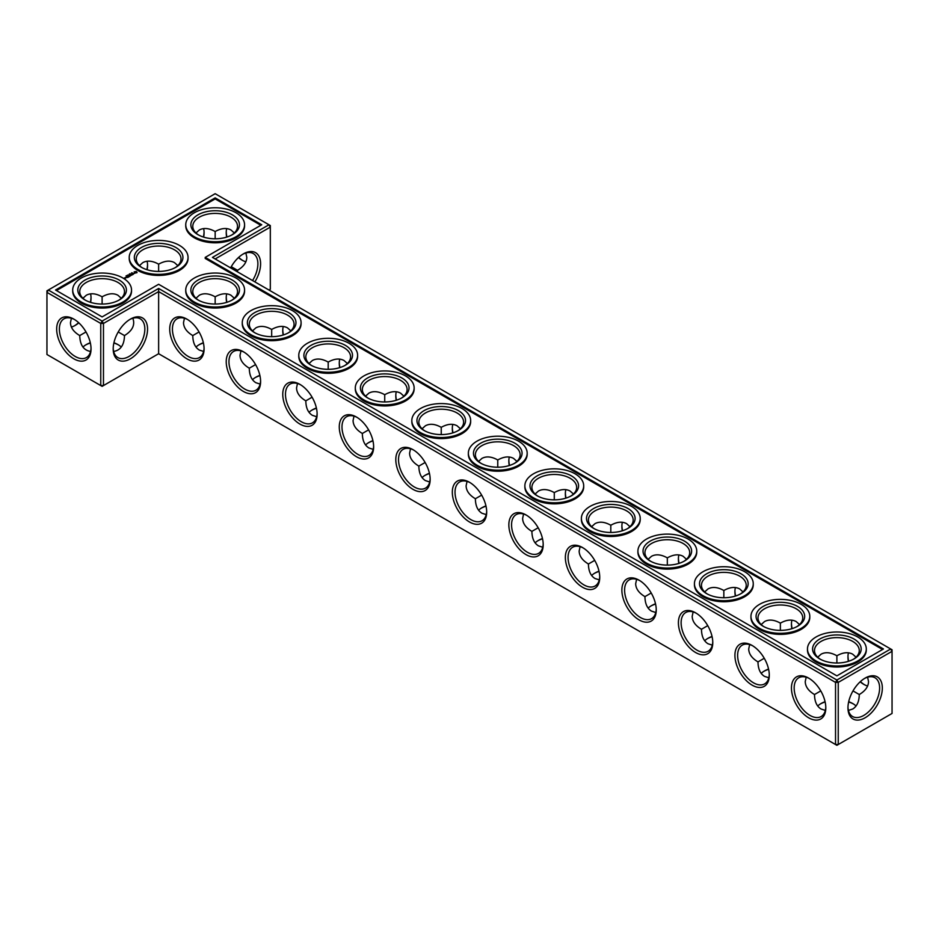 <?xml version="1.0" encoding="UTF-8"?>
<svg xmlns="http://www.w3.org/2000/svg" width="939" height="939" viewBox="0 0 939 939"><rect width="100%" height="100%" fill="white"/><g stroke="black" fill="none" stroke-linecap="round" stroke-linejoin="round"><path stroke-width="1.41" d="M215.16 304.048L215.16 296.818L215.16 304.048M226.252 297.229A24.297 14.026 -120 0 0 226.909 302.299M282.768 329.859A24.297 14.026 -120 0 0 283.425 334.93M339.284 362.489A24.297 14.026 -120 0 0 339.953 367.572M395.812 395.119A24.297 14.026 -120 0 0 396.469 400.202M452.328 427.75A24.297 14.026 -120 0 0 452.985 432.832M508.856 460.392A24.297 14.026 -120 0 0 509.513 465.462M565.372 493.022A24.297 14.026 -120 0 0 566.029 498.093M621.9 525.652A24.297 14.026 -120 0 0 622.557 530.723M678.416 558.282A24.297 14.026 -120 0 0 679.073 563.365M734.932 590.913A24.297 14.026 -120 0 0 735.589 595.995M791.46 623.543A24.297 14.026 -120 0 0 792.117 628.625M847.976 656.185A24.297 14.026 -120 0 0 848.633 661.256M860.382 681.608A24.297 14.026 -120 0 0 864.455 684.719M215.16 258.953L270.315 227.109L270.315 289.235L268.965 290.022M254.868 281.888A24.297 14.026 120 0 0 260.596 263.789A24.297 14.026 120 0 0 243.412 253.87A24.297 14.026 120 0 0 230.607 267.873M890.688 648.978L892.05 649.765L892.05 651.326L890.688 648.978L836.884 680.036L158.632 288.461L102.116 321.091L48.312 290.022L46.95 292.369L100.755 323.439L102.116 321.091L103.466 323.439L100.755 323.439L100.755 385.565L102.116 386.352L103.466 385.565L100.755 385.565L46.95 354.508L46.95 290.808L215.16 193.692L268.965 224.761L212.449 257.392L890.688 648.978M158.632 353.721L158.632 291.595L835.534 682.395L838.245 682.395L836.884 680.036L835.534 682.395L835.534 744.521L838.245 744.521L892.05 713.452L892.05 651.326L838.245 682.395L838.245 744.521L836.884 745.308L158.632 353.721L103.466 385.565L103.466 323.439L158.632 291.595L158.632 288.461M226.698 293.848A22.383 12.923 -120 0 0 226.229 297.992A22.383 12.923 -120 0 0 226.651 302.381M283.226 326.479A22.383 12.923 -120 0 0 282.756 330.622A22.383 12.923 -120 0 0 283.167 335.012M339.742 359.109A22.383 12.923 -120 0 0 339.272 363.252A22.383 12.923 -120 0 0 339.695 367.654M396.258 391.751A22.383 12.923 -120 0 0 395.8 395.882A22.383 12.923 -120 0 0 396.211 400.284M452.786 424.381A22.383 12.923 -120 0 0 452.316 428.513A22.383 12.923 -120 0 0 452.727 432.914M509.302 457.011A22.383 12.923 -120 0 0 508.844 461.143A22.383 12.923 -120 0 0 509.255 465.544M565.83 489.642A22.383 12.923 -120 0 0 565.36 493.773A22.383 12.923 -120 0 0 565.771 498.175M622.346 522.272A22.383 12.923 -120 0 0 621.876 526.415A22.383 12.923 -120 0 0 622.299 530.805M678.874 554.902A22.383 12.923 -120 0 0 678.404 559.045A22.383 12.923 -120 0 0 678.815 563.435M735.39 587.544A22.383 12.923 -120 0 0 734.92 591.676A22.383 12.923 -120 0 0 735.343 596.077M791.906 620.174A22.383 12.923 -120 0 0 791.448 624.306A22.383 12.923 -120 0 0 791.859 628.707M848.433 652.805A22.383 12.923 -120 0 0 847.964 656.936A22.383 12.923 -120 0 0 848.375 661.338M860.183 681.796A22.383 12.923 -120 0 0 863.786 684.355A22.383 12.923 -120 0 0 867.601 686.01M270.315 227.109L268.965 224.761L270.315 225.548L270.315 227.109M252.556 280.55A22.383 12.923 120 0 0 257.885 263.789A22.383 12.923 120 0 0 253.248 253.542A22.383 12.923 120 0 0 242.72 254.281M85.637 344.977A24.297 14.026 180 0 1 90.367 343.005M113.865 343.005A24.297 14.026 180 0 1 118.596 344.977M198.681 344.977A24.297 14.026 180 0 1 203.411 343.005M255.197 377.607A24.297 14.026 180 0 1 259.927 375.635M311.725 410.237A24.297 14.026 180 0 1 316.443 408.277M368.241 442.868A24.297 14.026 180 0 1 372.971 440.907M424.768 475.51A24.297 14.026 180 0 1 429.487 473.538M481.284 508.14A24.297 14.026 180 0 1 486.015 506.168M537.801 540.77A24.297 14.026 180 0 1 542.531 538.798M594.328 573.4A24.297 14.026 180 0 1 599.047 571.428M650.844 606.031A24.297 14.026 180 0 1 655.575 604.07M707.372 638.661A24.297 14.026 180 0 1 712.091 636.701M763.888 671.303A24.297 14.026 180 0 1 768.618 669.331M820.404 703.933A24.297 14.026 180 0 1 825.135 701.961M848.633 701.961A24.297 14.026 180 0 1 853.363 703.933M261.735 224.761L215.16 197.871L55.542 290.022L102.116 316.913L158.632 284.282L836.884 675.869L883.458 648.978L205.207 257.392L261.735 224.761M865.148 717.76A24.297 14.026 120 0 0 882.331 688.005A24.297 14.026 120 0 0 865.148 678.087A24.297 14.026 120 0 0 847.964 707.842A24.297 14.026 120 0 0 865.148 717.76M234.327 298.25L230.982 295.245C226.569 292.862 221.299 293.379 215.16 296.818L215.16 296.818C209.021 293.379 203.74 292.862 199.326 295.245L195.981 298.25M290.855 330.892L287.498 327.875C283.097 325.493 277.815 326.021 271.676 329.448L271.676 336.69M271.676 329.448L271.676 329.448C265.537 326.021 260.267 325.493 255.854 327.875L252.509 330.892M347.371 363.522L344.026 360.506C339.613 358.123 334.343 358.651 328.192 362.078L328.192 369.32M328.192 362.078L328.192 362.078C322.054 358.651 316.783 358.123 312.37 360.506L309.025 363.522M403.887 396.152L400.542 393.136C396.129 390.753 390.859 391.281 384.72 394.709L384.72 401.951M384.72 394.709L384.72 394.709C378.581 391.281 373.299 390.753 368.898 393.136L365.541 396.152M460.415 428.783L457.07 425.778C452.657 423.383 447.375 423.912 441.236 427.339L441.236 434.581M441.236 427.339L441.236 427.339C435.097 423.912 429.827 423.383 425.414 425.778L422.069 428.783M516.931 461.413L513.586 458.408C509.173 456.025 503.903 456.542 497.764 459.969L497.764 467.211M497.764 459.969L497.764 459.969C491.625 456.542 486.343 456.025 481.93 458.408L478.585 461.413M573.459 494.043L570.102 491.038C565.701 488.656 560.419 489.172 554.28 492.599L554.28 499.841M554.28 492.599L554.28 492.599C548.141 489.172 542.871 488.656 538.458 491.038L535.113 494.043M629.975 526.685L626.63 523.669C622.217 521.286 616.946 521.802 610.808 525.241L610.808 532.472M610.808 525.241L610.808 525.241C604.657 521.802 599.387 521.286 594.974 523.669L591.629 526.685M686.491 559.315L683.146 556.299C678.733 553.916 673.463 554.444 667.324 557.872L667.324 565.114M667.324 557.872L667.324 557.872C661.185 554.444 655.903 553.916 651.502 556.299L648.145 559.315M743.019 591.946L739.674 588.929C735.26 586.546 729.979 587.075 723.84 590.502L723.84 597.744M723.84 590.502L723.84 590.502C717.701 587.075 712.431 586.546 708.018 588.929L704.673 591.946M799.535 624.576L796.19 621.559C791.777 619.177 786.506 619.705 780.368 623.132L780.368 630.374M780.368 623.132L780.368 623.132C774.229 619.705 768.947 619.177 764.534 621.559L761.189 624.576M852.999 690.904L859.267 694.531C865.312 690.928 868.399 686.62 868.54 681.608L867.601 677.207M856.063 657.206L852.706 654.201C848.304 651.807 843.022 652.335 836.884 655.762L836.884 663.004M836.884 655.762L836.884 655.762C830.745 652.335 825.475 651.807 821.062 654.201L817.716 657.206M242.72 260.502A24.297 14.026 60 0 1 238.659 257.392M226.909 237.039A24.297 14.026 60 0 1 226.252 231.968M245.877 252.99L246.804 257.392C246.664 262.404 243.577 266.711 237.532 270.315L237.497 271.852M113.924 342.747A22.383 12.923 180 0 1 117.938 344.59L117.938 344.59A22.383 12.923 180 0 1 121.284 347.054M82.937 347.054A22.383 12.923 180 0 1 86.294 344.59A22.383 12.923 180 0 1 90.308 342.747M195.981 347.054A22.383 12.923 180 0 1 199.326 344.59A22.383 12.923 180 0 1 203.352 342.747M252.509 379.685A22.383 12.923 180 0 1 255.854 377.22A22.383 12.923 180 0 1 259.868 375.377M309.025 412.315A22.383 12.923 180 0 1 312.37 409.85A22.383 12.923 180 0 1 316.384 408.007M365.541 444.957A22.383 12.923 180 0 1 368.898 442.48A22.383 12.923 180 0 1 372.912 440.637M422.069 477.587A22.383 12.923 180 0 1 425.414 475.111A22.383 12.923 180 0 1 429.428 473.268M478.585 510.217A22.383 12.923 180 0 1 481.93 507.741A22.383 12.923 180 0 1 485.956 505.91M535.113 542.848A22.383 12.923 180 0 1 538.458 540.383A22.383 12.923 180 0 1 542.472 538.54M591.629 575.478A22.383 12.923 180 0 1 594.974 573.013A22.383 12.923 180 0 1 598.988 571.17M648.145 608.108A22.383 12.923 180 0 1 651.502 605.643A22.383 12.923 180 0 1 655.516 603.8M704.673 640.75A22.383 12.923 180 0 1 708.018 638.274A22.383 12.923 180 0 1 712.032 636.431M761.189 673.38A22.383 12.923 180 0 1 764.534 670.904A22.383 12.923 180 0 1 768.56 669.061M848.692 701.703A22.383 12.923 180 0 1 852.706 703.534L852.706 703.534A22.383 12.923 180 0 1 856.063 706.011M817.716 706.011A22.383 12.923 180 0 1 821.062 703.534A22.383 12.923 180 0 1 825.076 701.703M260.831 225.278L215.16 198.915L56.446 290.55M215.16 197.871L215.16 198.915M205.207 257.392L205.207 258.436L882.554 649.495M847.976 707.032A22.383 12.923 120 0 0 852.6 716.527A22.383 12.923 120 0 0 863.786 715.412A22.383 12.923 120 0 0 878.411 695.693A22.383 12.923 120 0 0 874.984 677.758A22.383 12.923 120 0 0 864.455 678.498M255.572 364.59L249.293 368.205C249.398 375.236 251.582 380.072 255.854 382.701L260.126 384.098M240.959 350.881L240.02 355.282C240.161 360.306 243.26 364.602 249.293 368.205M198.681 300.339A22.383 12.923 180 0 1 192.777 291.595A22.383 12.923 180 0 1 206.592 279.646A22.383 12.923 180 0 1 230.982 282.451A22.383 12.923 180 0 1 237.532 291.595A22.383 12.923 180 0 1 231.628 300.339M199.045 331.96L192.777 335.575C192.871 342.606 195.054 347.442 199.326 350.071L203.61 351.456M184.443 318.251L183.504 322.652C183.645 327.664 186.732 331.972 192.777 335.575M312.088 397.22L305.821 400.847C305.914 407.878 308.098 412.702 312.37 415.331L316.654 416.728M297.475 383.511L296.548 387.924C296.689 392.936 299.776 397.244 305.821 400.847M255.197 332.969A22.383 12.923 180 0 1 249.293 324.225A22.383 12.923 180 0 1 263.108 312.288A22.383 12.923 180 0 1 287.498 315.081A22.383 12.923 180 0 1 294.06 324.225A22.383 12.923 180 0 1 288.156 332.969M368.604 429.851L362.337 433.478C362.442 440.508 364.625 445.332 368.898 447.962L373.17 449.358M354.003 416.141L353.064 420.555C353.205 425.567 356.304 429.874 362.337 433.478M311.725 365.6A22.383 12.923 180 0 1 305.821 356.855A22.383 12.923 180 0 1 319.636 344.918A22.383 12.923 180 0 1 344.026 347.712A22.383 12.923 180 0 1 350.576 356.855A22.383 12.923 180 0 1 344.672 365.6M425.132 462.481L418.853 466.108C418.958 473.139 421.142 477.963 425.414 480.592L429.698 481.989M410.519 448.783L409.592 453.185C409.733 458.197 412.82 462.504 418.853 466.108M368.241 398.23A22.383 12.923 180 0 1 362.337 389.485A22.383 12.923 180 0 1 376.152 377.548A22.383 12.923 180 0 1 400.542 380.354A22.383 12.923 180 0 1 407.103 389.485A22.383 12.923 180 0 1 401.199 398.23M481.648 495.123L475.38 498.738C475.474 505.769 477.669 510.605 481.93 513.222L486.214 514.619M467.047 481.414L466.108 485.815C466.249 490.827 469.336 495.135 475.38 498.738M424.768 430.86A22.383 12.923 180 0 1 418.853 422.116A22.383 12.923 180 0 1 432.679 410.179A22.383 12.923 180 0 1 457.07 412.984A22.383 12.923 180 0 1 463.62 422.116A22.383 12.923 180 0 1 457.716 430.86M538.176 527.753L531.897 531.368C532.002 538.399 534.185 543.235 538.458 545.864L542.742 547.249M523.563 514.044L522.624 518.445C522.765 523.457 525.863 527.765 531.897 531.368M481.284 463.49A22.383 12.923 180 0 1 475.38 454.746A22.383 12.923 180 0 1 489.196 442.809A22.383 12.923 180 0 1 513.586 445.614A22.383 12.923 180 0 1 520.147 454.746A22.383 12.923 180 0 1 514.232 463.49M594.692 560.383L588.424 563.999C588.518 571.029 590.701 575.865 594.974 578.494L599.258 579.891M580.079 546.674L579.152 551.076C579.293 556.088 582.38 560.395 588.424 563.999M537.801 496.132A22.383 12.923 180 0 1 531.897 487.376A22.383 12.923 180 0 1 545.712 475.439A22.383 12.923 180 0 1 570.102 478.244A22.383 12.923 180 0 1 576.663 487.376A22.383 12.923 180 0 1 570.759 496.132M651.208 593.014L644.94 596.629C645.046 603.66 647.229 608.495 651.502 611.125L655.774 612.521M636.607 579.304L635.668 583.718C635.809 588.73 638.907 593.037 644.94 596.629M594.328 528.763A22.383 12.923 180 0 1 588.424 520.018A22.383 12.923 180 0 1 602.239 508.081A22.383 12.923 180 0 1 626.63 510.875A22.383 12.923 180 0 1 633.179 520.018A22.383 12.923 180 0 1 627.275 528.763M707.736 625.644L701.468 629.271C701.562 636.302 703.745 641.126 708.018 643.755L712.302 645.152M693.123 611.935L692.196 616.348C692.336 621.36 695.423 625.667 701.468 629.271M650.844 561.393A22.383 12.923 180 0 1 644.94 552.648A22.383 12.923 180 0 1 658.755 540.711A22.383 12.923 180 0 1 683.146 543.505A22.383 12.923 180 0 1 689.707 552.648A22.383 12.923 180 0 1 683.803 561.393M764.252 658.274L757.984 661.901C758.078 668.932 760.273 673.756 764.534 676.385L768.818 677.782M749.651 644.577L748.712 648.978C748.853 653.99 751.939 658.298 757.984 661.901M707.372 594.023A22.383 12.923 180 0 1 701.468 585.279A22.383 12.923 180 0 1 715.283 573.342A22.383 12.923 180 0 1 739.674 576.135A22.383 12.923 180 0 1 746.223 585.279A22.383 12.923 180 0 1 740.319 594.023M820.78 690.904L814.5 694.531C814.606 701.562 816.789 706.386 821.062 709.015L825.346 710.412M806.167 677.207L805.239 681.608C805.38 686.62 808.467 690.928 814.5 694.531M763.888 626.653A22.383 12.923 180 0 1 757.984 617.909A22.383 12.923 180 0 1 771.799 605.972A22.383 12.923 180 0 1 796.19 608.777A22.383 12.923 180 0 1 802.751 617.909A22.383 12.923 180 0 1 796.835 626.653M848.433 710.412L852.706 709.015C856.978 706.386 859.162 701.562 859.267 694.531M820.404 659.284A22.383 12.923 180 0 1 814.5 650.539A22.383 12.923 180 0 1 828.315 638.602A22.383 12.923 180 0 1 852.706 641.407A22.383 12.923 180 0 1 859.267 650.539A22.383 12.923 180 0 1 853.363 659.284M245.877 261.793A22.383 12.923 60 0 1 242.062 260.138A22.383 12.923 60 0 1 238.459 257.579M226.651 237.121A22.383 12.923 60 0 1 226.229 232.719A22.383 12.923 60 0 1 226.698 228.588M195.981 232.989L199.326 229.985C203.74 227.602 209.021 228.118 215.16 231.546L215.16 238.788M215.16 231.546L215.16 231.546C221.299 228.118 226.569 227.602 230.982 229.985L234.327 232.989M237.532 270.315L231.264 266.688M198.681 235.067A22.383 12.923 180 0 1 192.777 226.322A22.383 12.923 180 0 1 206.592 214.385A22.383 12.923 180 0 1 230.982 217.191A22.383 12.923 180 0 1 237.532 226.322A22.383 12.923 180 0 1 231.628 235.067M158.632 271.418L158.632 264.176C164.771 260.749 170.053 260.232 174.466 262.615L177.811 265.62M146.883 269.669A24.297 14.026 120 0 0 147.54 264.598M203.411 237.039A24.297 14.026 120 0 0 204.068 231.968M91.024 297.229A24.297 14.026 -60 0 1 90.367 302.299M78.618 322.652A24.297 14.026 -60 0 1 74.545 325.763M73.852 319.131L73.852 319.131A24.297 14.026 60 0 1 91.036 348.897A24.297 14.026 60 0 1 73.852 358.815A24.297 14.026 60 0 1 56.669 329.049A24.297 14.026 60 0 1 73.852 319.131L73.852 319.131M113.196 348.897A24.297 14.026 -60 0 1 130.38 319.131A24.297 14.026 -60 0 1 147.552 329.049A24.297 14.026 -60 0 1 130.38 358.815A24.297 14.026 -60 0 1 113.196 348.897M486.684 512.048A24.297 14.026 -120 0 0 469.5 482.294A24.297 14.026 -120 0 0 452.316 492.212A24.297 14.026 -120 0 0 469.5 521.978A24.297 14.026 -120 0 0 486.684 512.048M430.156 479.418A24.297 14.026 -120 0 0 412.984 449.664A24.297 14.026 -120 0 0 395.8 459.582A24.297 14.026 -120 0 0 412.984 489.336A24.297 14.026 -120 0 0 430.156 479.418M373.64 446.788A24.297 14.026 -120 0 0 356.456 417.033A24.297 14.026 -120 0 0 339.272 426.952A24.297 14.026 -120 0 0 356.456 456.706A24.297 14.026 -120 0 0 373.64 446.788M317.124 414.158A24.297 14.026 -120 0 0 299.94 384.391A24.297 14.026 -120 0 0 282.756 394.321A24.297 14.026 -120 0 0 299.94 424.076A24.297 14.026 -120 0 0 317.124 414.158M260.596 381.527A24.297 14.026 -120 0 0 243.412 351.761A24.297 14.026 -120 0 0 226.229 361.679A24.297 14.026 -120 0 0 243.412 391.446A24.297 14.026 -120 0 0 260.596 381.527M204.08 348.897A24.297 14.026 -120 0 0 186.896 319.131A24.297 14.026 -120 0 0 169.713 329.049A24.297 14.026 -120 0 0 186.896 358.815A24.297 14.026 -120 0 0 204.08 348.897M825.804 707.842A24.297 14.026 -120 0 0 808.62 678.087A24.297 14.026 -120 0 0 791.448 688.005A24.297 14.026 -120 0 0 808.62 717.76A24.297 14.026 -120 0 0 825.804 707.842M769.287 675.211A24.297 14.026 -120 0 0 752.104 645.457A24.297 14.026 -120 0 0 734.92 655.375A24.297 14.026 -120 0 0 752.104 685.13A24.297 14.026 -120 0 0 769.287 675.211M712.771 642.581A24.297 14.026 -120 0 0 695.588 612.815A24.297 14.026 -120 0 0 678.404 622.745A24.297 14.026 -120 0 0 695.588 652.499A24.297 14.026 -120 0 0 712.771 642.581M656.244 609.951A24.297 14.026 -120 0 0 639.06 580.185A24.297 14.026 -120 0 0 621.876 590.103A24.297 14.026 -120 0 0 639.06 619.869A24.297 14.026 -120 0 0 656.244 609.951M599.728 577.321A24.297 14.026 -120 0 0 582.544 547.554A24.297 14.026 -120 0 0 565.36 557.473A24.297 14.026 -120 0 0 582.544 587.239A24.297 14.026 -120 0 0 599.728 577.321M543.2 544.679A24.297 14.026 -120 0 0 526.016 514.924A24.297 14.026 -120 0 0 508.844 524.842A24.297 14.026 -120 0 0 526.016 554.609A24.297 14.026 -120 0 0 543.2 544.679M132.833 318.251C135.275 324.859 132.493 330.645 124.5 335.575L118.22 331.96M124.5 335.575C124.218 344.977 120.603 350.27 113.654 351.456M90.567 351.456C83.618 350.27 80.003 344.977 79.733 335.575C73.688 331.972 70.601 327.664 70.46 322.652L71.399 318.251M86.001 331.96L79.733 335.575M131.53 290.022L131.53 291.067A29.414 16.984 180 0 1 102.116 308.051A29.414 16.984 180 0 1 72.702 291.067L72.702 290.022A29.414 16.984 0 0 0 102.116 307.006A29.414 16.984 0 0 0 131.53 290.022A29.414 16.984 0 0 0 113.373 274.329A29.414 16.984 0 0 0 81.317 278.014A29.414 16.984 0 0 0 72.702 290.022M125.063 278.413L123.772 278.144L125.063 278.413M125.673 278.061L124.981 277.662L125.673 278.061M125.239 277.592L126.331 277.674L125.239 277.51M127.657 277.545L128.35 277.075L126.413 276.829L128.138 277.111L127.657 277.545M126.788 276.172L126.037 275.949L126.753 276.395M128.784 276.899L127.54 276.266L128.772 276.817M127.258 275.902L126.542 275.655L127.281 275.726M129.136 276.7L129.817 276.219L128.584 275.585L128.584 276.301L129.617 276.266L129.136 276.7M128.303 275.303L127.551 275.068L128.267 275.526M129.969 275.338L131.225 275.409L130.122 274.775L130.826 275.35L129.77 275.221L129.993 275.831L129.007 275.338L130.181 276.054M129.077 274.27L129.958 274.341L129.077 274.27M129.922 273.707L130.498 274.035L129.711 274.211M132.293 274.869L130.368 274.552L132.293 274.787M133.303 274.129L131.789 273.73L132.481 274.681L133.303 274.294M131.577 272.862L132.387 272.909L131.566 272.826M134.371 273.472L132.552 273.484L134.371 273.472M137.024 272.639L136.225 271.43L134.124 271.887L134.923 273.096L137.024 272.639M244.574 290.022L244.574 291.067A29.414 16.984 180 0 1 215.16 308.051A29.414 16.984 180 0 1 185.746 291.067L185.746 290.022A29.414 16.984 0 0 0 215.16 307.006A29.414 16.984 0 0 0 244.574 290.022A29.414 16.984 0 0 0 226.416 274.329A29.414 16.984 0 0 0 194.361 278.014A29.414 16.984 0 0 0 185.746 290.022M301.09 322.652L301.09 323.697A29.414 16.984 180 0 1 271.676 340.681A29.414 16.984 180 0 1 242.262 323.697L242.262 322.652A29.414 16.984 0 0 0 271.676 339.636A29.414 16.984 0 0 0 301.09 322.652A29.414 16.984 0 0 0 282.932 306.971A29.414 16.984 0 0 0 250.877 310.645A29.414 16.984 0 0 0 242.262 322.652M357.618 355.282L357.618 356.327A29.414 16.984 180 0 1 328.192 373.311A29.414 16.984 180 0 1 298.778 356.327L298.778 355.282A29.414 16.984 0 0 0 328.192 372.267A29.414 16.984 0 0 0 357.618 355.282A29.414 16.984 0 0 0 339.46 339.601A29.414 16.984 0 0 0 307.393 343.275A29.414 16.984 0 0 0 298.778 355.282M414.134 387.924L414.134 388.969A29.414 16.984 180 0 1 384.72 405.941A29.414 16.984 180 0 1 355.306 388.969L355.306 387.924A29.414 16.984 0 0 0 384.72 404.897A29.414 16.984 0 0 0 414.134 387.924A29.414 16.984 0 0 0 395.976 372.231A29.414 16.984 0 0 0 363.921 375.905A29.414 16.984 0 0 0 355.306 387.924M470.65 420.555L470.65 421.599A29.414 16.984 180 0 1 441.236 438.583A29.414 16.984 180 0 1 411.822 421.599L411.822 420.555A29.414 16.984 0 0 0 441.236 437.539A29.414 16.984 0 0 0 470.65 420.555A29.414 16.984 0 0 0 452.492 404.862A29.414 16.984 0 0 0 420.437 408.547A29.414 16.984 0 0 0 411.822 420.555M527.178 453.185L527.178 454.23A29.414 16.984 180 0 1 497.764 471.214A29.414 16.984 180 0 1 468.35 454.23L468.35 453.185A29.414 16.984 0 0 0 497.764 470.169A29.414 16.984 0 0 0 527.178 453.185A29.414 16.984 0 0 0 509.02 437.492A29.414 16.984 0 0 0 476.965 441.177A29.414 16.984 0 0 0 468.35 453.185M583.694 485.815L583.694 486.86A29.414 16.984 180 0 1 554.28 503.844A29.414 16.984 180 0 1 524.866 486.86L524.866 485.815A29.414 16.984 0 0 0 554.28 502.799A29.414 16.984 0 0 0 583.694 485.815A29.414 16.984 0 0 0 565.536 470.122A29.414 16.984 0 0 0 533.481 473.808A29.414 16.984 0 0 0 524.866 485.815M640.222 518.445L640.222 519.49A29.414 16.984 180 0 1 610.808 536.474A29.414 16.984 180 0 1 581.382 519.49L581.382 518.445A29.414 16.984 0 0 0 610.808 535.43A29.414 16.984 0 0 0 640.222 518.445A29.414 16.984 0 0 0 622.064 502.752A29.414 16.984 0 0 0 589.997 506.438A29.414 16.984 0 0 0 581.382 518.445M696.738 551.076L696.738 552.12A29.414 16.984 180 0 1 667.324 569.104A29.414 16.984 180 0 1 637.91 552.12L637.91 551.076A29.414 16.984 0 0 0 667.324 568.06A29.414 16.984 0 0 0 696.738 551.076A29.414 16.984 0 0 0 678.58 535.394A29.414 16.984 0 0 0 646.525 539.068A29.414 16.984 0 0 0 637.91 551.076M753.254 583.706L753.254 584.751A29.414 16.984 180 0 1 723.84 601.735A29.414 16.984 180 0 1 694.426 584.751L694.426 583.706A29.414 16.984 0 0 0 723.84 600.69A29.414 16.984 0 0 0 753.254 583.706A29.414 16.984 0 0 0 735.096 568.025A29.414 16.984 0 0 0 703.041 571.698A29.414 16.984 0 0 0 694.426 583.706M809.782 616.348L809.782 617.393A29.414 16.984 180 0 1 780.368 634.365A29.414 16.984 180 0 1 750.954 617.393L750.954 616.348A29.414 16.984 0 0 0 780.368 633.332A29.414 16.984 0 0 0 809.782 616.348A29.414 16.984 0 0 0 791.624 600.655A29.414 16.984 0 0 0 759.569 604.34A29.414 16.984 0 0 0 750.954 616.348M866.298 648.978L866.298 650.023A29.414 16.984 180 0 1 836.884 667.007A29.414 16.984 180 0 1 807.47 650.023L807.47 648.978A29.414 16.984 0 0 0 836.884 665.962A29.414 16.984 0 0 0 866.298 648.978A29.414 16.984 0 0 0 848.14 633.285A29.414 16.984 0 0 0 816.085 636.971A29.414 16.984 0 0 0 807.47 648.978M188.046 257.392L188.046 258.436A29.414 16.984 180 0 1 158.632 275.42A29.414 16.984 180 0 1 129.218 258.436L129.218 257.392A29.414 16.984 0 0 0 158.632 274.376A29.414 16.984 0 0 0 188.046 257.392A29.414 16.984 0 0 0 169.889 241.699A29.414 16.984 0 0 0 137.833 245.384A29.414 16.984 0 0 0 129.218 257.392M244.574 224.761L244.574 225.806A29.414 16.984 180 0 1 215.16 242.79A29.414 16.984 180 0 1 185.746 225.806L185.746 224.761A29.414 16.984 0 0 0 215.16 241.746A29.414 16.984 0 0 0 244.574 224.761A29.414 16.984 0 0 0 226.416 209.068A29.414 16.984 0 0 0 194.361 212.754A29.414 16.984 0 0 0 185.746 224.761M187.589 319.542A22.383 12.923 -120 0 0 177.06 318.802A22.383 12.923 -120 0 0 177.06 344.648A22.383 12.923 -120 0 0 199.444 357.571A22.383 12.923 -120 0 0 204.068 348.087M244.105 352.184A22.383 12.923 -120 0 0 233.588 351.432A22.383 12.923 -120 0 0 233.588 377.278A22.383 12.923 -120 0 0 255.96 390.201A22.383 12.923 -120 0 0 260.584 380.718M232.344 280.104A24.297 14.026 180 0 1 232.344 299.94A24.297 14.026 180 0 1 197.976 299.94A24.297 14.026 180 0 1 197.976 280.104A24.297 14.026 180 0 1 232.344 280.104M82.937 298.25L86.294 295.245C90.696 292.862 95.978 293.379 102.116 296.818L102.116 304.048M102.116 296.818L102.116 296.818C108.255 293.379 113.525 292.862 117.938 295.245L121.284 298.25M158.632 264.176L158.632 264.176C152.494 260.749 147.223 260.232 142.81 262.615L139.465 265.62M142.165 267.697A22.383 12.923 180 0 1 136.249 258.953A22.383 12.923 180 0 1 150.076 247.016A22.383 12.923 180 0 1 174.466 249.821A22.383 12.923 180 0 1 181.016 258.953A22.383 12.923 180 0 1 175.112 267.697M300.633 384.814A22.383 12.923 -120 0 0 290.104 384.074A22.383 12.923 -120 0 0 290.104 409.909A22.383 12.923 -120 0 0 312.487 422.832A22.383 12.923 -120 0 0 317.1 413.348M288.86 312.734A24.297 14.026 180 0 1 288.86 332.57A24.297 14.026 180 0 1 254.492 332.57A24.297 14.026 180 0 1 254.492 312.734A24.297 14.026 180 0 1 288.86 312.734M357.149 417.444A22.383 12.923 -120 0 0 346.62 416.705A22.383 12.923 -120 0 0 346.62 442.551A22.383 12.923 -120 0 0 369.004 455.462A22.383 12.923 -120 0 0 373.628 445.978M345.376 345.364A24.297 14.026 180 0 1 345.376 365.212A24.297 14.026 180 0 1 311.02 365.212A24.297 14.026 180 0 1 311.02 345.364A24.297 14.026 180 0 1 345.376 345.364M413.676 450.074A22.383 12.923 -120 0 0 403.148 449.335A22.383 12.923 -120 0 0 403.148 475.181A22.383 12.923 -120 0 0 425.531 488.104A22.383 12.923 -120 0 0 430.144 478.608M401.904 377.994A24.297 14.026 180 0 1 401.904 397.843A24.297 14.026 180 0 1 367.536 397.843A24.297 14.026 180 0 1 367.536 377.994A24.297 14.026 180 0 1 401.904 377.994M470.193 482.705A22.383 12.923 -120 0 0 459.664 481.965A22.383 12.923 -120 0 0 459.664 507.811A22.383 12.923 -120 0 0 482.047 520.734A22.383 12.923 -120 0 0 486.672 511.25M458.42 410.636A24.297 14.026 180 0 1 458.42 430.473A24.297 14.026 180 0 1 424.052 430.473A24.297 14.026 180 0 1 424.052 410.636A24.297 14.026 180 0 1 458.42 410.636M526.709 515.335A22.383 12.923 -120 0 0 516.192 514.595A22.383 12.923 -120 0 0 516.192 540.441A22.383 12.923 -120 0 0 538.563 553.364A22.383 12.923 -120 0 0 543.188 543.881M514.948 443.267A24.297 14.026 180 0 1 514.948 463.103A24.297 14.026 180 0 1 480.58 463.103A24.297 14.026 180 0 1 480.58 443.267A24.297 14.026 180 0 1 514.948 443.267M583.236 547.977A22.383 12.923 -120 0 0 572.708 547.226A22.383 12.923 -120 0 0 572.708 573.072A22.383 12.923 -120 0 0 595.091 585.995A22.383 12.923 -120 0 0 599.716 576.511M571.464 475.897A24.297 14.026 180 0 1 571.464 495.733A24.297 14.026 180 0 1 537.096 495.733A24.297 14.026 180 0 1 537.096 475.897A24.297 14.026 180 0 1 571.464 475.897M639.752 580.607A22.383 12.923 -120 0 0 629.224 579.868A22.383 12.923 -120 0 0 629.224 605.702A22.383 12.923 -120 0 0 651.607 618.625A22.383 12.923 -120 0 0 656.232 609.141M627.98 508.527A24.297 14.026 180 0 1 627.98 528.364A24.297 14.026 180 0 1 593.624 528.364A24.297 14.026 180 0 1 593.624 508.527A24.297 14.026 180 0 1 627.98 508.527M696.28 613.237A22.383 12.923 -120 0 0 685.752 612.498A22.383 12.923 -120 0 0 685.752 638.332A22.383 12.923 -120 0 0 708.135 651.255A22.383 12.923 -120 0 0 712.748 641.771M684.508 541.157A24.297 14.026 180 0 1 684.508 560.994A24.297 14.026 180 0 1 650.14 560.994A24.297 14.026 180 0 1 650.14 541.157A24.297 14.026 180 0 1 684.508 541.157M752.796 645.868A22.383 12.923 -120 0 0 742.268 645.128A22.383 12.923 -120 0 0 742.268 670.974A22.383 12.923 -120 0 0 764.651 683.897A22.383 12.923 -120 0 0 769.276 674.402M741.024 573.788A24.297 14.026 180 0 1 741.024 593.636A24.297 14.026 180 0 1 706.656 593.636A24.297 14.026 180 0 1 706.656 573.788A24.297 14.026 180 0 1 741.024 573.788M809.312 678.498A22.383 12.923 -120 0 0 798.796 677.758A22.383 12.923 -120 0 0 798.796 703.604A22.383 12.923 -120 0 0 821.167 716.527A22.383 12.923 -120 0 0 825.792 707.032M797.551 606.418A24.297 14.026 180 0 1 797.551 626.266A24.297 14.026 180 0 1 763.184 626.266A24.297 14.026 180 0 1 763.184 606.418A24.297 14.026 180 0 1 797.551 606.418M854.067 639.06A24.297 14.026 180 0 1 854.067 658.896A24.297 14.026 180 0 1 819.7 658.896A24.297 14.026 180 0 1 819.7 639.06A24.297 14.026 180 0 1 854.067 639.06M203.657 237.121A22.383 12.923 120 0 0 204.08 232.719A22.383 12.923 120 0 0 203.61 228.588M232.344 214.843A24.297 14.026 180 0 1 232.344 234.68A24.297 14.026 180 0 1 197.976 234.68A24.297 14.026 180 0 1 197.976 214.843A24.297 14.026 180 0 1 232.344 214.843M147.141 269.751A22.383 12.923 120 0 0 147.552 265.35A22.383 12.923 120 0 0 147.094 261.218M90.567 293.848A22.383 12.923 -60 0 1 91.036 297.992A22.383 12.923 -60 0 1 90.625 302.381M78.817 322.84A22.383 12.923 -60 0 1 75.214 325.399A22.383 12.923 -60 0 1 71.399 327.065M91.024 348.087A22.383 12.923 60 0 1 86.4 357.571A22.383 12.923 60 0 1 64.016 344.648A22.383 12.923 60 0 1 64.016 318.802A22.383 12.923 60 0 1 74.545 319.542M129.688 319.542A22.383 12.923 -60 0 1 140.204 318.802A22.383 12.923 -60 0 1 140.204 344.648A22.383 12.923 -60 0 1 117.833 357.571A22.383 12.923 -60 0 1 113.208 348.087M136.906 272.04L134.242 272.04M85.637 300.339A22.383 12.923 180 0 1 79.733 291.595A22.383 12.923 180 0 1 93.548 279.646A22.383 12.923 180 0 1 117.938 282.451A22.383 12.923 180 0 1 124.5 291.595A22.383 12.923 180 0 1 118.596 300.339M175.816 247.473A24.297 14.026 180 0 1 175.816 267.31A24.297 14.026 180 0 1 141.449 267.31A24.297 14.026 180 0 1 141.449 247.473A24.297 14.026 180 0 1 175.816 247.473M119.3 280.104A24.297 14.026 180 0 1 119.3 299.94A24.297 14.026 180 0 1 84.933 299.94A24.297 14.026 180 0 1 84.933 280.104A24.297 14.026 180 0 1 119.3 280.104M136.132 272.85L134.852 272.697L135.275 271.841L136.296 272.099L135.873 272.944"/></g></svg>
